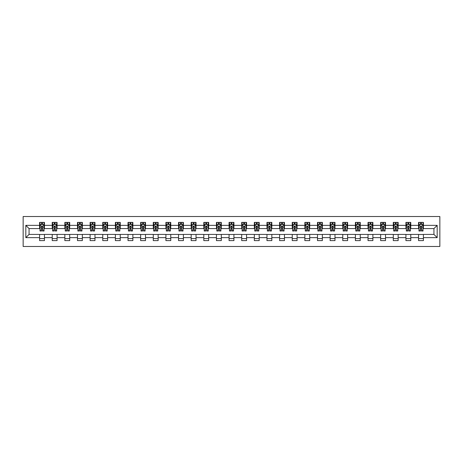<?xml version="1.0" encoding="UTF-8"?>
<svg xmlns="http://www.w3.org/2000/svg" width="463" height="463" viewBox="0 0 463 463"><rect width="100%" height="100%" fill="white"/><g stroke="black" fill="none" stroke-linecap="round" stroke-linejoin="round"><path stroke-width="0.69" d="M23.15 246.478L439.85 246.478L439.85 216.522L23.15 216.522L23.15 246.478M423.413 225.348L423.413 222.39L418.552 222.39L418.552 225.348L410.779 225.348L410.779 222.39L405.924 222.39L405.924 225.348L398.145 225.348L398.145 222.39L393.29 222.39L393.29 225.348L385.517 225.348L385.517 222.39L380.655 222.39L380.655 225.348L372.883 225.348L372.883 222.39L368.027 222.39L368.027 225.348L360.249 225.348L360.249 222.39L355.393 222.39L355.393 225.348L347.62 225.348L347.62 222.39L342.759 222.39L342.759 225.348L334.986 225.348L334.986 222.39L330.131 222.39L330.131 225.348L322.352 225.348L322.352 222.39L317.496 222.39L317.496 225.348L309.724 225.348L309.724 222.39L304.862 222.39L304.862 225.348L297.09 225.348L297.09 222.39L292.234 222.39L292.234 225.348L284.456 225.348L284.456 222.39L279.6 222.39L279.6 225.348L271.827 225.348L271.827 222.39L266.966 222.39L266.966 225.348L259.193 225.348L259.193 222.39L254.337 222.39L254.337 225.348L246.559 225.348L246.559 222.39L241.703 222.39L241.703 225.348L233.931 225.348L233.931 222.39L229.069 222.39L229.069 225.348L221.297 225.348L221.297 222.39L216.441 222.39L216.441 225.348L208.663 225.348L208.663 222.39L203.807 222.39L203.807 225.348L196.034 225.348L196.034 222.39L191.173 222.39L191.173 225.348L183.4 225.348L183.4 222.39L178.544 222.39L178.544 225.348L170.766 225.348L170.766 222.39L165.91 222.39L165.91 225.348L158.138 225.348L158.138 222.39L153.276 222.39L153.276 225.348L145.504 225.348L145.504 222.39L140.648 222.39L140.648 225.348L132.869 225.348L132.869 222.39L128.014 222.39L128.014 225.348L120.241 225.348L120.241 222.39L115.38 222.39L115.38 225.348L107.607 225.348L107.607 222.39L102.751 222.39L102.751 225.348L94.973 225.348L94.973 222.39L90.117 222.39L90.117 225.348L82.345 225.348L82.345 222.39L77.483 222.39L77.483 225.348L69.71 225.348L69.71 222.39L64.855 222.39L64.855 225.348L57.076 225.348L57.076 222.39L52.221 222.39L52.221 225.348L44.448 225.348L44.448 222.39L39.587 222.39L39.587 225.348L25.824 225.348L25.824 237.652L29.059 234.417L39.587 234.417L39.587 240.61L44.448 240.61L44.448 234.417L52.221 234.417L52.221 240.61L57.076 240.61L57.076 234.417L64.855 234.417L64.855 240.61L69.71 240.61L69.71 234.417L77.483 234.417L77.483 240.61L82.345 240.61L82.345 234.417L90.117 234.417L90.117 240.61L94.973 240.61L94.973 234.417L102.751 234.417L102.751 240.61L107.607 240.61L107.607 234.417L115.38 234.417L115.38 240.61L120.241 240.61L120.241 234.417L128.014 234.417L128.014 240.61L132.869 240.61L132.869 234.417L140.648 234.417L140.648 240.61L145.504 240.61L145.504 234.417L153.276 234.417L153.276 240.61L158.138 240.61L158.138 234.417L165.91 234.417L165.91 240.61L170.766 240.61L170.766 234.417L178.544 234.417L178.544 240.61L183.4 240.61L183.4 234.417L191.173 234.417L191.173 240.61L196.034 240.61L196.034 234.417L203.807 234.417L203.807 240.61L208.663 240.61L208.663 234.417L216.441 234.417L216.441 240.61L221.297 240.61L221.297 234.417L229.069 234.417L229.069 240.61L233.931 240.61L233.931 234.417L241.703 234.417L241.703 240.61L246.559 240.61L246.559 234.417L254.337 234.417L254.337 240.61L259.193 240.61L259.193 234.417L266.966 234.417L266.966 240.61L271.827 240.61L271.827 234.417L279.6 234.417L279.6 240.61L284.456 240.61L284.456 234.417L292.234 234.417L292.234 240.61L297.09 240.61L297.09 234.417L304.862 234.417L304.862 240.61L309.724 240.61L309.724 234.417L317.496 234.417L317.496 240.61L322.352 240.61L322.352 234.417L330.131 234.417L330.131 240.61L334.986 240.61L334.986 234.417L342.759 234.417L342.759 240.61L347.62 240.61L347.62 234.417L355.393 234.417L355.393 240.61L360.249 240.61L360.249 234.417L368.027 234.417L368.027 240.61L372.883 240.61L372.883 234.417L380.655 234.417L380.655 240.61L385.517 240.61L385.517 234.417L393.29 234.417L393.29 240.61L398.145 240.61L398.145 234.417L405.924 234.417L405.924 240.61L410.779 240.61L410.779 234.417L418.552 234.417L418.552 240.61L423.413 240.61L423.413 234.417L433.941 234.417L433.941 228.583L423.413 228.583L423.413 225.348L437.176 225.348L437.176 237.652L423.413 237.652M418.552 237.652L410.779 237.652M405.924 237.652L398.145 237.652M393.29 237.652L385.517 237.652M380.655 237.652L372.883 237.652M368.027 237.652L360.249 237.652M355.393 237.652L347.62 237.652M342.759 237.652L334.986 237.652M330.131 237.652L322.352 237.652M317.496 237.652L309.724 237.652M304.862 237.652L297.09 237.652M292.234 237.652L284.456 237.652M279.6 237.652L271.827 237.652M266.966 237.652L259.193 237.652M254.337 237.652L246.559 237.652M241.703 237.652L233.931 237.652M229.069 237.652L221.297 237.652M216.441 237.652L208.663 237.652M203.807 237.652L196.034 237.652M191.173 237.652L183.4 237.652M178.544 237.652L170.766 237.652M165.91 237.652L158.138 237.652M153.276 237.652L145.504 237.652M140.648 237.652L132.869 237.652M128.014 237.652L120.241 237.652M115.38 237.652L107.607 237.652M102.751 237.652L94.973 237.652M90.117 237.652L82.345 237.652M77.483 237.652L69.71 237.652M64.855 237.652L57.076 237.652M52.221 237.652L44.448 237.652M39.587 237.652L25.824 237.652M418.552 225.348L418.552 228.583L410.779 228.583L410.779 225.348M405.924 225.348L405.924 228.583L398.145 228.583L398.145 225.348M393.29 225.348L393.29 228.583L385.517 228.583L385.517 225.348M380.655 225.348L380.655 228.583L372.883 228.583L372.883 225.348M368.027 225.348L368.027 228.583L360.249 228.583L360.249 225.348M355.393 225.348L355.393 228.583L347.62 228.583L347.62 225.348M342.759 225.348L342.759 228.583L334.986 228.583L334.986 225.348M330.131 225.348L330.131 228.583L322.352 228.583L322.352 225.348M317.496 225.348L317.496 228.583L309.724 228.583L309.724 225.348M304.862 225.348L304.862 228.583L297.09 228.583L297.09 225.348M292.234 225.348L292.234 228.583L284.456 228.583L284.456 225.348M279.6 225.348L279.6 228.583L271.827 228.583L271.827 225.348M266.966 225.348L266.966 228.583L259.193 228.583L259.193 225.348M254.337 225.348L254.337 228.583L246.559 228.583L246.559 225.348M241.703 225.348L241.703 228.583L233.931 228.583L233.931 225.348M229.069 225.348L229.069 228.583L221.297 228.583L221.297 225.348M216.441 225.348L216.441 228.583L208.663 228.583L208.663 225.348M203.807 225.348L203.807 228.583L196.034 228.583L196.034 225.348M191.173 225.348L191.173 228.583L183.4 228.583L183.4 225.348M178.544 225.348L178.544 228.583L170.766 228.583L170.766 225.348M165.91 225.348L165.91 228.583L158.138 228.583L158.138 225.348M153.276 225.348L153.276 228.583L145.504 228.583L145.504 225.348M140.648 225.348L140.648 228.583L132.869 228.583L132.869 225.348M128.014 225.348L128.014 228.583L120.241 228.583L120.241 225.348M115.38 225.348L115.38 228.583L107.607 228.583L107.607 225.348M102.751 225.348L102.751 228.583L94.973 228.583L94.973 225.348M90.117 225.348L90.117 228.583L82.345 228.583L82.345 225.348M77.483 225.348L77.483 228.583L69.71 228.583L69.71 225.348M64.855 225.348L64.855 228.583L57.076 228.583L57.076 225.348M52.221 225.348L52.221 228.583L44.448 228.583L44.448 225.348M39.587 225.348L39.587 228.583L29.059 228.583L25.824 225.348M29.059 228.583L29.059 234.417M437.176 237.652L433.941 234.417M433.941 228.583L437.176 225.348M39.587 224.416L39.992 224.416M41.531 224.416L42.503 224.416M44.043 224.416L44.448 224.416M39.587 228.502L39.992 228.502M41.531 228.502L42.503 228.502M44.043 228.502L44.448 228.502M39.587 234.498L44.448 234.498M39.587 238.584L44.448 238.584M52.221 234.498L57.076 234.498M52.221 238.584L57.076 238.584M52.221 224.416L52.626 224.416M54.165 224.416L55.138 224.416M56.671 224.416L57.076 224.416M52.221 228.502L52.626 228.502M54.165 228.502L55.138 228.502M56.671 228.502L57.076 228.502M64.855 234.498L69.71 234.498M64.855 238.584L69.71 238.584M64.855 224.416L65.26 224.416M66.794 224.416L67.766 224.416M69.305 224.416L69.71 224.416M64.855 228.502L65.26 228.502M66.794 228.502L67.766 228.502M69.305 228.502L69.71 228.502M77.483 234.498L82.345 234.498M77.483 238.584L82.345 238.584M77.483 224.416L77.888 224.416M79.428 224.416L80.4 224.416M81.939 224.416L82.345 224.416M77.483 228.502L77.888 228.502M79.428 228.502L80.4 228.502M81.939 228.502L82.345 228.502M90.117 234.498L94.973 234.498M90.117 238.584L94.973 238.584M90.117 224.416L90.522 224.416M92.062 224.416L93.034 224.416M94.568 224.416L94.973 224.416M90.117 228.502L90.522 228.502M92.062 228.502L93.034 228.502M94.568 228.502L94.973 228.502M102.751 234.498L107.607 234.498M102.751 238.584L107.607 238.584M102.751 224.416L103.156 224.416M104.69 224.416L105.662 224.416M107.202 224.416L107.607 224.416M102.751 228.502L103.156 228.502M104.69 228.502L105.662 228.502M107.202 228.502L107.607 228.502M115.38 234.498L120.241 234.498M115.38 238.584L120.241 238.584M115.38 224.416L115.785 224.416M117.324 224.416L118.296 224.416M119.836 224.416L120.241 224.416M115.38 228.502L115.785 228.502M117.324 228.502L118.296 228.502M119.836 228.502L120.241 228.502M128.014 234.498L132.869 234.498M128.014 238.584L132.869 238.584M128.014 224.416L128.419 224.416M129.958 224.416L130.931 224.416M132.464 224.416L132.869 224.416M128.014 228.502L128.419 228.502M129.958 228.502L130.931 228.502M132.464 228.502L132.869 228.502M140.648 234.498L145.504 234.498M140.648 238.584L145.504 238.584M140.648 224.416L141.053 224.416M142.587 224.416L143.559 224.416M145.098 224.416L145.504 224.416M140.648 228.502L141.053 228.502M142.587 228.502L143.559 228.502M145.098 228.502L145.504 228.502M153.276 234.498L158.138 234.498M153.276 238.584L158.138 238.584M153.276 224.416L153.681 224.416M155.221 224.416L156.193 224.416M157.733 224.416L158.138 224.416M153.276 228.502L153.681 228.502M155.221 228.502L156.193 228.502M157.733 228.502L158.138 228.502M165.91 234.498L170.766 234.498M165.91 238.584L170.766 238.584M165.91 224.416L166.315 224.416M167.855 224.416L168.827 224.416M170.361 224.416L170.766 224.416M165.91 228.502L166.315 228.502M167.855 228.502L168.827 228.502M170.361 228.502L170.766 228.502M178.544 234.498L183.4 234.498M178.544 238.584L183.4 238.584M178.544 224.416L178.95 224.416M180.483 224.416L181.455 224.416M182.995 224.416L183.4 224.416M178.544 228.502L178.95 228.502M180.483 228.502L181.455 228.502M182.995 228.502L183.4 228.502M191.173 234.498L196.034 234.498M191.173 238.584L196.034 238.584M191.173 224.416L191.578 224.416M193.117 224.416L194.09 224.416M195.629 224.416L196.034 224.416M191.173 228.502L191.578 228.502M193.117 228.502L194.09 228.502M195.629 228.502L196.034 228.502M203.807 234.498L208.663 234.498M203.807 238.584L208.663 238.584M203.807 224.416L204.212 224.416M205.751 224.416L206.724 224.416M208.257 224.416L208.663 224.416M203.807 228.502L204.212 228.502M205.751 228.502L206.724 228.502M208.257 228.502L208.663 228.502M216.441 234.498L221.297 234.498M216.441 238.584L221.297 238.584M216.441 224.416L216.846 224.416M218.38 224.416L219.352 224.416M220.892 224.416L221.297 224.416M216.441 228.502L216.846 228.502M218.38 228.502L219.352 228.502M220.892 228.502L221.297 228.502M229.069 234.498L233.931 234.498M229.069 238.584L233.931 238.584M229.069 224.416L229.474 224.416M231.014 224.416L231.986 224.416M233.526 224.416L233.931 224.416M229.069 228.502L229.474 228.502M231.014 228.502L231.986 228.502M233.526 228.502L233.931 228.502M241.703 234.498L246.559 234.498M241.703 238.584L246.559 238.584M241.703 224.416L242.108 224.416M243.648 224.416L244.62 224.416M246.154 224.416L246.559 224.416M241.703 228.502L242.108 228.502M243.648 228.502L244.62 228.502M246.154 228.502L246.559 228.502M254.337 234.498L259.193 234.498M254.337 238.584L259.193 238.584M254.337 224.416L254.743 224.416M256.276 224.416L257.249 224.416M258.788 224.416L259.193 224.416M254.337 228.502L254.743 228.502M256.276 228.502L257.249 228.502M258.788 228.502L259.193 228.502M266.966 234.498L271.827 234.498M266.966 238.584L271.827 238.584M266.966 224.416L267.371 224.416M268.91 224.416L269.883 224.416M271.422 224.416L271.827 224.416M266.966 228.502L267.371 228.502M268.91 228.502L269.883 228.502M271.422 228.502L271.827 228.502M279.6 234.498L284.456 234.498M279.6 238.584L284.456 238.584M279.6 224.416L280.005 224.416M281.545 224.416L282.517 224.416M284.05 224.416L284.456 224.416M279.6 228.502L280.005 228.502M281.545 228.502L282.517 228.502M284.05 228.502L284.456 228.502M292.234 234.498L297.09 234.498M292.234 238.584L297.09 238.584M292.234 224.416L292.639 224.416M294.173 224.416L295.145 224.416M296.685 224.416L297.09 224.416M292.234 228.502L292.639 228.502M294.173 228.502L295.145 228.502M296.685 228.502L297.09 228.502M304.862 234.498L309.724 234.498M304.862 238.584L309.724 238.584M304.862 224.416L305.267 224.416M306.807 224.416L307.779 224.416M309.319 224.416L309.724 224.416M304.862 228.502L305.267 228.502M306.807 228.502L307.779 228.502M309.319 228.502L309.724 228.502M317.496 234.498L322.352 234.498M317.496 238.584L322.352 238.584M317.496 224.416L317.902 224.416M319.441 224.416L320.413 224.416M321.947 224.416L322.352 224.416M317.496 228.502L317.902 228.502M319.441 228.502L320.413 228.502M321.947 228.502L322.352 228.502M330.131 234.498L334.986 234.498M330.131 238.584L334.986 238.584M330.131 224.416L330.536 224.416M332.069 224.416L333.042 224.416M334.581 224.416L334.986 224.416M330.131 228.502L330.536 228.502M332.069 228.502L333.042 228.502M334.581 228.502L334.986 228.502M342.759 234.498L347.62 234.498M342.759 238.584L347.62 238.584M342.759 224.416L343.164 224.416M344.704 224.416L345.676 224.416M347.215 224.416L347.62 224.416M342.759 228.502L343.164 228.502M344.704 228.502L345.676 228.502M347.215 228.502L347.62 228.502M355.393 234.498L360.249 234.498M355.393 238.584L360.249 238.584M355.393 224.416L355.798 224.416M357.338 224.416L358.31 224.416M359.844 224.416L360.249 224.416M355.393 228.502L355.798 228.502M357.338 228.502L358.31 228.502M359.844 228.502L360.249 228.502M368.027 234.498L372.883 234.498M368.027 238.584L372.883 238.584M368.027 224.416L368.432 224.416M369.966 224.416L370.938 224.416M372.478 224.416L372.883 224.416M368.027 228.502L368.432 228.502M369.966 228.502L370.938 228.502M372.478 228.502L372.883 228.502M380.655 234.498L385.517 234.498M380.655 238.584L385.517 238.584M380.655 224.416L381.061 224.416M382.6 224.416L383.572 224.416M385.112 224.416L385.517 224.416M380.655 228.502L381.061 228.502M382.6 228.502L383.572 228.502M385.112 228.502L385.517 228.502M393.29 234.498L398.145 234.498M393.29 238.584L398.145 238.584M393.29 224.416L393.695 224.416M395.234 224.416L396.206 224.416M397.74 224.416L398.145 224.416M393.29 228.502L393.695 228.502M395.234 228.502L396.206 228.502M397.74 228.502L398.145 228.502M405.924 234.498L410.779 234.498M405.924 238.584L410.779 238.584M405.924 224.416L406.329 224.416M407.862 224.416L408.835 224.416M410.374 224.416L410.779 224.416M405.924 228.502L406.329 228.502M407.862 228.502L408.835 228.502M410.374 228.502L410.779 228.502M418.552 234.498L423.413 234.498M418.552 238.584L423.413 238.584M418.552 224.416L418.957 224.416M420.497 224.416L421.469 224.416M423.008 224.416L423.413 224.416M418.552 228.502L418.957 228.502M420.497 228.502L421.469 228.502M423.008 228.502L423.413 228.502M42.503 223.444L41.531 223.444M44.043 230.001L42.503 230.001L42.503 231.014L44.043 231.014L44.043 226.077L43.233 224.457L40.802 224.457L39.992 226.077L39.992 231.014L41.531 231.014L41.531 230.001L39.992 230.001M39.992 226.077L39.992 222.39M44.043 226.077L44.043 222.39M41.531 224.457L41.531 222.39M42.503 222.39L42.503 224.457M42.503 230.001L42.503 226.685L41.531 226.685L41.531 230.001M55.138 223.444L54.165 223.444M56.671 230.001L55.138 230.001L55.138 231.014L56.671 231.014L56.671 226.077L55.867 224.457L53.436 224.457L52.626 226.077L52.626 231.014L54.165 231.014L54.165 230.001L52.626 230.001M52.626 226.077L52.626 222.39M56.671 226.077L56.671 222.39M54.165 224.457L54.165 222.39M55.138 222.39L55.138 224.457M55.138 230.001L55.138 226.685L54.165 226.685L54.165 230.001M67.766 223.444L66.794 223.444M69.305 230.001L67.766 230.001L67.766 231.014L69.305 231.014L69.305 226.077L68.495 224.457L66.064 224.457L65.26 226.077L65.26 231.014L66.794 231.014L66.794 230.001L65.26 230.001M65.26 226.077L65.26 222.39M69.305 226.077L69.305 222.39M66.794 224.457L66.794 222.39M67.766 222.39L67.766 224.457M67.766 230.001L67.766 226.685L66.794 226.685L66.794 230.001M80.4 223.444L79.428 223.444M81.939 230.001L80.4 230.001L80.4 231.014L81.939 231.014L81.939 226.077L81.129 224.457L78.698 224.457L77.888 226.077L77.888 231.014L79.428 231.014L79.428 230.001L77.888 230.001M77.888 226.077L77.888 222.39M81.939 226.077L81.939 222.39M79.428 224.457L79.428 222.39M80.4 222.39L80.4 224.457M80.4 230.001L80.4 226.685L79.428 226.685L79.428 230.001M93.034 223.444L92.062 223.444M94.568 230.001L93.034 230.001L93.034 231.014L94.568 231.014L94.568 226.077L93.763 224.457L91.333 224.457L90.522 226.077L90.522 231.014L92.062 231.014L92.062 230.001L90.522 230.001M90.522 226.077L90.522 222.39M94.568 226.077L94.568 222.39M92.062 224.457L92.062 222.39M93.034 222.39L93.034 224.457M93.034 230.001L93.034 226.685L92.062 226.685L92.062 230.001M105.662 223.444L104.69 223.444M107.202 230.001L105.662 230.001L105.662 231.014L107.202 231.014L107.202 226.077L106.392 224.457L103.961 224.457L103.156 226.077L103.156 231.014L104.69 231.014L104.69 230.001L103.156 230.001M103.156 226.077L103.156 222.39M107.202 226.077L107.202 222.39M104.69 224.457L104.69 222.39M105.662 222.39L105.662 224.457M105.662 230.001L105.662 226.685L104.69 226.685L104.69 230.001M118.296 223.444L117.324 223.444M119.836 230.001L118.296 230.001L118.296 231.014L119.836 231.014L119.836 226.077L119.026 224.457L116.595 224.457L115.785 226.077L115.785 231.014L117.324 231.014L117.324 230.001L115.785 230.001M115.785 226.077L115.785 222.39M119.836 226.077L119.836 222.39M117.324 224.457L117.324 222.39M118.296 222.39L118.296 224.457M118.296 230.001L118.296 226.685L117.324 226.685L117.324 230.001M130.931 223.444L129.958 223.444M132.464 230.001L130.931 230.001L130.931 231.014L132.464 231.014L132.464 226.077L131.66 224.457L129.229 224.457L128.419 226.077L128.419 231.014L129.958 231.014L129.958 230.001L128.419 230.001M128.419 226.077L128.419 222.39M132.464 226.077L132.464 222.39M129.958 224.457L129.958 222.39M130.931 222.39L130.931 224.457M130.931 230.001L130.931 226.685L129.958 226.685L129.958 230.001M143.559 223.444L142.587 223.444M145.098 230.001L143.559 230.001L143.559 231.014L145.098 231.014L145.098 226.077L144.288 224.457L141.857 224.457L141.053 226.077L141.053 231.014L142.587 231.014L142.587 230.001L141.053 230.001M141.053 226.077L141.053 222.39M145.098 226.077L145.098 222.39M142.587 224.457L142.587 222.39M143.559 222.39L143.559 224.457M143.559 230.001L143.559 226.685L142.587 226.685L142.587 230.001M156.193 223.444L155.221 223.444M157.733 230.001L156.193 230.001L156.193 231.014L157.733 231.014L157.733 226.077L156.922 224.457L154.492 224.457L153.681 226.077L153.681 231.014L155.221 231.014L155.221 230.001L153.681 230.001M153.681 226.077L153.681 222.39M157.733 226.077L157.733 222.39M155.221 224.457L155.221 222.39M156.193 222.39L156.193 224.457M156.193 230.001L156.193 226.685L155.221 226.685L155.221 230.001M168.827 223.444L167.855 223.444M170.361 230.001L168.827 230.001L168.827 231.014L170.361 231.014L170.361 226.077L169.556 224.457L167.126 224.457L166.315 226.077L166.315 231.014L167.855 231.014L167.855 230.001L166.315 230.001M166.315 226.077L166.315 222.39M170.361 226.077L170.361 222.39M167.855 224.457L167.855 222.39M168.827 222.39L168.827 224.457M168.827 230.001L168.827 226.685L167.855 226.685L167.855 230.001M181.455 223.444L180.483 223.444M182.995 230.001L181.455 230.001L181.455 231.014L182.995 231.014L182.995 226.077L182.185 224.457L179.754 224.457L178.95 226.077L178.95 231.014L180.483 231.014L180.483 230.001L178.95 230.001M178.95 226.077L178.95 222.39M182.995 226.077L182.995 222.39M180.483 224.457L180.483 222.39M181.455 222.39L181.455 224.457M181.455 230.001L181.455 226.685L180.483 226.685L180.483 230.001M194.09 223.444L193.117 223.444M195.629 230.001L194.09 230.001L194.09 231.014L195.629 231.014L195.629 226.077L194.819 224.457L192.388 224.457L191.578 226.077L191.578 231.014L193.117 231.014L193.117 230.001L191.578 230.001M191.578 226.077L191.578 222.39M195.629 226.077L195.629 222.39M193.117 224.457L193.117 222.39M194.09 222.39L194.09 224.457M194.09 230.001L194.09 226.685L193.117 226.685L193.117 230.001M206.724 223.444L205.751 223.444M208.257 230.001L206.724 230.001L206.724 231.014L208.257 231.014L208.257 226.077L207.453 224.457L205.022 224.457L204.212 226.077L204.212 231.014L205.751 231.014L205.751 230.001L204.212 230.001M204.212 226.077L204.212 222.39M208.257 226.077L208.257 222.39M205.751 224.457L205.751 222.39M206.724 222.39L206.724 224.457M206.724 230.001L206.724 226.685L205.751 226.685L205.751 230.001M219.352 223.444L218.38 223.444M220.892 230.001L219.352 230.001L219.352 231.014L220.892 231.014L220.892 226.077L220.081 224.457L217.651 224.457L216.846 226.077L216.846 231.014L218.38 231.014L218.38 230.001L216.846 230.001M216.846 226.077L216.846 222.39M220.892 226.077L220.892 222.39M218.38 224.457L218.38 222.39M219.352 222.39L219.352 224.457M219.352 230.001L219.352 226.685L218.38 226.685L218.38 230.001M231.986 223.444L231.014 223.444M233.526 230.001L231.986 230.001L231.986 231.014L233.526 231.014L233.526 226.077L232.715 224.457L230.285 224.457L229.474 226.077L229.474 231.014L231.014 231.014L231.014 230.001L229.474 230.001M229.474 226.077L229.474 222.39M233.526 226.077L233.526 222.39M231.014 224.457L231.014 222.39M231.986 222.39L231.986 224.457M231.986 230.001L231.986 226.685L231.014 226.685L231.014 230.001M244.62 223.444L243.648 223.444M246.154 230.001L244.62 230.001L244.62 231.014L246.154 231.014L246.154 226.077L245.349 224.457L242.919 224.457L242.108 226.077L242.108 231.014L243.648 231.014L243.648 230.001L242.108 230.001M242.108 226.077L242.108 222.39M246.154 226.077L246.154 222.39M243.648 224.457L243.648 222.39M244.62 222.39L244.62 224.457M244.62 230.001L244.62 226.685L243.648 226.685L243.648 230.001M257.249 223.444L256.276 223.444M258.788 230.001L257.249 230.001L257.249 231.014L258.788 231.014L258.788 226.077L257.978 224.457L255.547 224.457L254.743 226.077L254.743 231.014L256.276 231.014L256.276 230.001L254.743 230.001M254.743 226.077L254.743 222.39M258.788 226.077L258.788 222.39M256.276 224.457L256.276 222.39M257.249 222.39L257.249 224.457M257.249 230.001L257.249 226.685L256.276 226.685L256.276 230.001M269.883 223.444L268.91 223.444M271.422 230.001L269.883 230.001L269.883 231.014L271.422 231.014L271.422 226.077L270.612 224.457L268.181 224.457L267.371 226.077L267.371 231.014L268.91 231.014L268.91 230.001L267.371 230.001M267.371 226.077L267.371 222.39M271.422 226.077L271.422 222.39M268.91 224.457L268.91 222.39M269.883 222.39L269.883 224.457M269.883 230.001L269.883 226.685L268.91 226.685L268.91 230.001M282.517 223.444L281.545 223.444M284.05 230.001L282.517 230.001L282.517 231.014L284.05 231.014L284.05 226.077L283.246 224.457L280.815 224.457L280.005 226.077L280.005 231.014L281.545 231.014L281.545 230.001L280.005 230.001M280.005 226.077L280.005 222.39M284.05 226.077L284.05 222.39M281.545 224.457L281.545 222.39M282.517 222.39L282.517 224.457M282.517 230.001L282.517 226.685L281.545 226.685L281.545 230.001M295.145 223.444L294.173 223.444M296.685 230.001L295.145 230.001L295.145 231.014L296.685 231.014L296.685 226.077L295.874 224.457L293.444 224.457L292.639 226.077L292.639 231.014L294.173 231.014L294.173 230.001L292.639 230.001M292.639 226.077L292.639 222.39M296.685 226.077L296.685 222.39M294.173 224.457L294.173 222.39M295.145 222.39L295.145 224.457M295.145 230.001L295.145 226.685L294.173 226.685L294.173 230.001M307.779 223.444L306.807 223.444M309.319 230.001L307.779 230.001L307.779 231.014L309.319 231.014L309.319 226.077L308.508 224.457L306.078 224.457L305.267 226.077L305.267 231.014L306.807 231.014L306.807 230.001L305.267 230.001M305.267 226.077L305.267 222.39M309.319 226.077L309.319 222.39M306.807 224.457L306.807 222.39M307.779 222.39L307.779 224.457M307.779 230.001L307.779 226.685L306.807 226.685L306.807 230.001M320.413 223.444L319.441 223.444M321.947 230.001L320.413 230.001L320.413 231.014L321.947 231.014L321.947 226.077L321.143 224.457L318.712 224.457L317.902 226.077L317.902 231.014L319.441 231.014L319.441 230.001L317.902 230.001M317.902 226.077L317.902 222.39M321.947 226.077L321.947 222.39M319.441 224.457L319.441 222.39M320.413 222.39L320.413 224.457M320.413 230.001L320.413 226.685L319.441 226.685L319.441 230.001M333.042 223.444L332.069 223.444M334.581 230.001L333.042 230.001L333.042 231.014L334.581 231.014L334.581 226.077L333.771 224.457L331.34 224.457L330.536 226.077L330.536 231.014L332.069 231.014L332.069 230.001L330.536 230.001M330.536 226.077L330.536 222.39M334.581 226.077L334.581 222.39M332.069 224.457L332.069 222.39M333.042 222.39L333.042 224.457M333.042 230.001L333.042 226.685L332.069 226.685L332.069 230.001M345.676 223.444L344.704 223.444M347.215 230.001L345.676 230.001L345.676 231.014L347.215 231.014L347.215 226.077L346.405 224.457L343.974 224.457L343.164 226.077L343.164 231.014L344.704 231.014L344.704 230.001L343.164 230.001M343.164 226.077L343.164 222.39M347.215 226.077L347.215 222.39M344.704 224.457L344.704 222.39M345.676 222.39L345.676 224.457M345.676 230.001L345.676 226.685L344.704 226.685L344.704 230.001M358.31 223.444L357.338 223.444M359.844 230.001L358.31 230.001L358.31 231.014L359.844 231.014L359.844 226.077L359.039 224.457L356.608 224.457L355.798 226.077L355.798 231.014L357.338 231.014L357.338 230.001L355.798 230.001M355.798 226.077L355.798 222.39M359.844 226.077L359.844 222.39M357.338 224.457L357.338 222.39M358.31 222.39L358.31 224.457M358.31 230.001L358.31 226.685L357.338 226.685L357.338 230.001M370.938 223.444L369.966 223.444M372.478 230.001L370.938 230.001L370.938 231.014L372.478 231.014L372.478 226.077L371.667 224.457L369.237 224.457L368.432 226.077L368.432 231.014L369.966 231.014L369.966 230.001L368.432 230.001M368.432 226.077L368.432 222.39M372.478 226.077L372.478 222.39M369.966 224.457L369.966 222.39M370.938 222.39L370.938 224.457M370.938 230.001L370.938 226.685L369.966 226.685L369.966 230.001M383.572 223.444L382.6 223.444M385.112 230.001L383.572 230.001L383.572 231.014L385.112 231.014L385.112 226.077L384.302 224.457L381.871 224.457L381.061 226.077L381.061 231.014L382.6 231.014L382.6 230.001L381.061 230.001M381.061 226.077L381.061 222.39M385.112 226.077L385.112 222.39M382.6 224.457L382.6 222.39M383.572 222.39L383.572 224.457M383.572 230.001L383.572 226.685L382.6 226.685L382.6 230.001M396.206 223.444L395.234 223.444M397.74 230.001L396.206 230.001L396.206 231.014L397.74 231.014L397.74 226.077L396.936 224.457L394.505 224.457L393.695 226.077L393.695 231.014L395.234 231.014L395.234 230.001L393.695 230.001M393.695 226.077L393.695 222.39M397.74 226.077L397.74 222.39M395.234 224.457L395.234 222.39M396.206 222.39L396.206 224.457M396.206 230.001L396.206 226.685L395.234 226.685L395.234 230.001M408.835 223.444L407.862 223.444M410.374 230.001L408.835 230.001L408.835 231.014L410.374 231.014L410.374 226.077L409.564 224.457L407.133 224.457L406.329 226.077L406.329 231.014L407.862 231.014L407.862 230.001L406.329 230.001M406.329 226.077L406.329 222.39M410.374 226.077L410.374 222.39M407.862 224.457L407.862 222.39M408.835 222.39L408.835 224.457M408.835 230.001L408.835 226.685L407.862 226.685L407.862 230.001M421.469 223.444L420.497 223.444M423.008 230.001L421.469 230.001L421.469 231.014L423.008 231.014L423.008 226.077L422.198 224.457L419.767 224.457L418.957 226.077L418.957 231.014L420.497 231.014L420.497 230.001L418.957 230.001M418.957 226.077L418.957 222.39M423.008 226.077L423.008 222.39M420.497 224.457L420.497 222.39M421.469 222.39L421.469 224.457M421.469 230.001L421.469 226.685L420.497 226.685L420.497 230.001M44.02 226.037L40.015 226.037M39.992 224.555L40.756 224.555M43.279 224.555L44.043 224.555M41.531 227.831L39.992 227.831M44.043 227.831L42.503 227.831M42.503 223.959L41.531 223.959M56.654 226.037L52.643 226.037M52.626 224.555L53.384 224.555M55.913 224.555L56.671 224.555M54.165 227.831L52.626 227.831M56.671 227.831L55.138 227.831M55.138 223.959L54.165 223.959M69.288 226.037L65.277 226.037M65.26 224.555L66.018 224.555M68.547 224.555L69.305 224.555M66.794 227.831L65.26 227.831M69.305 227.831L67.766 227.831M67.766 223.959L66.794 223.959M81.916 226.037L77.911 226.037M77.888 224.555L78.652 224.555M81.175 224.555L81.939 224.555M79.428 227.831L77.888 227.831M81.939 227.831L80.4 227.831M80.4 223.959L79.428 223.959M94.55 226.037L90.54 226.037M90.522 224.555L91.28 224.555M93.81 224.555L94.568 224.555M92.062 227.831L90.522 227.831M94.568 227.831L93.034 227.831M93.034 223.959L92.062 223.959M107.184 226.037L103.174 226.037M103.156 224.555L103.915 224.555M106.444 224.555L107.202 224.555M104.69 227.831L103.156 227.831M107.202 227.831L105.662 227.831M105.662 223.959L104.69 223.959M119.813 226.037L115.808 226.037M115.785 224.555L116.549 224.555M119.072 224.555L119.836 224.555M117.324 227.831L115.785 227.831M119.836 227.831L118.296 227.831M118.296 223.959L117.324 223.959M132.447 226.037L128.436 226.037M128.419 224.555L129.177 224.555M131.706 224.555L132.464 224.555M129.958 227.831L128.419 227.831M132.464 227.831L130.931 227.831M130.931 223.959L129.958 223.959M145.081 226.037L141.07 226.037M141.053 224.555L141.811 224.555M144.34 224.555L145.098 224.555M142.587 227.831L141.053 227.831M145.098 227.831L143.559 227.831M143.559 223.959L142.587 223.959M157.709 226.037L153.704 226.037M153.681 224.555L154.445 224.555M156.969 224.555L157.733 224.555M155.221 227.831L153.681 227.831M157.733 227.831L156.193 227.831M156.193 223.959L155.221 223.959M170.343 226.037L166.333 226.037M166.315 224.555L167.074 224.555M169.603 224.555L170.361 224.555M167.855 227.831L166.315 227.831M170.361 227.831L168.827 227.831M168.827 223.959L167.855 223.959M182.978 226.037L178.967 226.037M178.95 224.555L179.708 224.555M182.237 224.555L182.995 224.555M180.483 227.831L178.95 227.831M182.995 227.831L181.455 227.831M181.455 223.959L180.483 223.959M195.606 226.037L191.601 226.037M191.578 224.555L192.342 224.555M194.865 224.555L195.629 224.555M193.117 227.831L191.578 227.831M195.629 227.831L194.09 227.831M194.09 223.959L193.117 223.959M208.24 226.037L204.229 226.037M204.212 224.555L204.97 224.555M207.499 224.555L208.257 224.555M205.751 227.831L204.212 227.831M208.257 227.831L206.724 227.831M206.724 223.959L205.751 223.959M220.874 226.037L216.863 226.037M216.846 224.555L217.604 224.555M220.133 224.555L220.892 224.555M218.38 227.831L216.846 227.831M220.892 227.831L219.352 227.831M219.352 223.959L218.38 223.959M233.502 226.037L229.498 226.037M229.474 224.555L230.238 224.555M232.762 224.555L233.526 224.555M231.014 227.831L229.474 227.831M233.526 227.831L231.986 227.831M231.986 223.959L231.014 223.959M246.137 226.037L242.126 226.037M242.108 224.555L242.867 224.555M245.396 224.555L246.154 224.555M243.648 227.831L242.108 227.831M246.154 227.831L244.62 227.831M244.62 223.959L243.648 223.959M258.771 226.037L254.76 226.037M254.743 224.555L255.501 224.555M258.03 224.555L258.788 224.555M256.276 227.831L254.743 227.831M258.788 227.831L257.249 227.831M257.249 223.959L256.276 223.959M271.399 226.037L267.394 226.037M267.371 224.555L268.135 224.555M270.658 224.555L271.422 224.555M268.91 227.831L267.371 227.831M271.422 227.831L269.883 227.831M269.883 223.959L268.91 223.959M284.033 226.037L280.022 226.037M280.005 224.555L280.763 224.555M283.292 224.555L284.05 224.555M281.545 227.831L280.005 227.831M284.05 227.831L282.517 227.831M282.517 223.959L281.545 223.959M296.667 226.037L292.657 226.037M292.639 224.555L293.397 224.555M295.926 224.555L296.685 224.555M294.173 227.831L292.639 227.831M296.685 227.831L295.145 227.831M295.145 223.959L294.173 223.959M309.296 226.037L305.291 226.037M305.267 224.555L306.031 224.555M308.555 224.555L309.319 224.555M306.807 227.831L305.267 227.831M309.319 227.831L307.779 227.831M307.779 223.959L306.807 223.959M321.93 226.037L317.919 226.037M317.902 224.555L318.66 224.555M321.189 224.555L321.947 224.555M319.441 227.831L317.902 227.831M321.947 227.831L320.413 227.831M320.413 223.959L319.441 223.959M334.564 226.037L330.553 226.037M330.536 224.555L331.294 224.555M333.823 224.555L334.581 224.555M332.069 227.831L330.536 227.831M334.581 227.831L333.042 227.831M333.042 223.959L332.069 223.959M347.192 226.037L343.187 226.037M343.164 224.555L343.928 224.555M346.451 224.555L347.215 224.555M344.704 227.831L343.164 227.831M347.215 227.831L345.676 227.831M345.676 223.959L344.704 223.959M359.826 226.037L355.815 226.037M355.798 224.555L356.556 224.555M359.085 224.555L359.844 224.555M357.338 227.831L355.798 227.831M359.844 227.831L358.31 227.831M358.31 223.959L357.338 223.959M372.46 226.037L368.45 226.037M368.432 224.555L369.19 224.555M371.72 224.555L372.478 224.555M369.966 227.831L368.432 227.831M372.478 227.831L370.938 227.831M370.938 223.959L369.966 223.959M385.089 226.037L381.084 226.037M381.061 224.555L381.825 224.555M384.348 224.555L385.112 224.555M382.6 227.831L381.061 227.831M385.112 227.831L383.572 227.831M383.572 223.959L382.6 223.959M397.723 226.037L393.712 226.037M393.695 224.555L394.453 224.555M396.982 224.555L397.74 224.555M395.234 227.831L393.695 227.831M397.74 227.831L396.206 227.831M396.206 223.959L395.234 223.959M410.357 226.037L406.346 226.037M406.329 224.555L407.087 224.555M409.616 224.555L410.374 224.555M407.862 227.831L406.329 227.831M410.374 227.831L408.835 227.831M408.835 223.959L407.862 223.959M422.985 226.037L418.98 226.037M418.957 224.555L419.721 224.555M422.244 224.555L423.008 224.555M420.497 227.831L418.957 227.831M423.008 227.831L421.469 227.831M421.469 223.959L420.497 223.959"/></g></svg>

